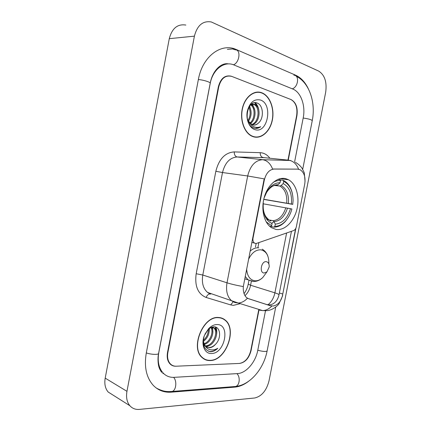<?xml version="1.0" encoding="UTF-8"?>
<svg xmlns="http://www.w3.org/2000/svg" width="431" height="431" viewBox="0 0 431 431"><rect width="100%" height="100%" fill="white"/><g stroke="black" fill="none" stroke-linecap="round" stroke-linejoin="round"><path stroke-width="0.65" d="M264.278 180.201C266.024 173.235 269.353 169.502 274.267 169.011L297.616 169.124L300.213 169.776C304.221 172.481 305.724 177.265 304.717 184.134L296.388 226.587C295.908 228.656 294.966 229.992 293.549 230.59L256.714 243.343L255.497 243.472L254.468 243.062C253.159 242.012 252.685 240.347 253.035 238.057L264.278 180.201L263.923 180.153L264.241 178.881L247.68 175.972C250.266 165.736 255.222 160.31 262.549 159.691C267.042 160.359 270.393 163.484 272.597 169.06L297.983 169.141M285.839 178.698C277.731 176.5 268.001 184.484 264.397 196.832C260.712 209.137 264.02 222.999 271.449 227.66L275.932 229.427C284.492 230.903 293.764 221.906 296.824 209.692C299.971 197.511 296.431 184.064 288.603 179.797L285.839 178.698M287.956 160.122L296.652 115.556C297.692 107.615 295.741 102.255 290.801 99.469L231.679 76.368C225.343 74.951 221.028 78.458 218.722 86.906L167.869 352.536C167.045 357.466 167.934 361.297 170.525 364.044C172.109 365.563 174.022 366.28 176.257 366.205L239.377 363.441C244.997 362.433 248.8 358.123 250.788 350.516L258.81 309.404M294.621 161.824L303.198 117.959C305.735 105.891 301.005 92.186 292.827 89.055L233.225 64.677C223.662 61.067 212.58 69.914 210.15 83.754L158.77 352.757C157.31 361.517 158.85 368.36 163.381 373.289C166.344 376.204 169.922 377.551 174.119 377.34L237.4 373.602C246.133 373.278 255.61 362.223 257.76 350.344L265.501 310.746M254.662 397.996C261.709 396.326 266.493 390.61 269.019 380.853L325.674 92.272C327.064 82.052 324.732 74.989 318.676 71.088L211.303 21.965C202.888 20.564 197.253 25.3 194.403 36.156L126.956 391.326C125.938 397.307 126.903 402.101 129.86 405.722C132.36 408.507 135.566 409.73 139.472 409.391L254.662 397.996M185.869 25.063C177.545 23.764 172.017 28.301 169.281 38.671L105.202 378.132C104.232 383.854 105.212 388.476 108.143 392L113.369 395.302M308.37 88.856C305.202 82.181 300.924 77.612 295.537 75.15L234.588 48.816C219.621 43.563 202.231 57.506 198.384 79.428L146.276 353.064C143.997 366.77 146.33 377.54 153.274 385.368C158.209 390.411 164.206 392.679 171.274 392.167L234.76 387.13C239.437 386.709 244.027 384.781 248.536 381.343M162.778 373.402L163.758 373.655M224.454 64.575L223.457 64.397M224.131 319.543L223.42 318.843M260.48 92.606L259.527 92.18M261.876 92.805L261.768 92.762C253.999 89.745 244.883 96.921 242.335 108.504C239.69 120.044 244.318 132.883 252.006 136.234L253.374 136.756C261.498 139.31 270.215 131.363 272.381 119.915C274.66 108.499 269.925 95.849 261.876 92.805M257.555 92.299L256.58 92.137M218.415 317.491C203.039 315.837 189.915 347.995 202.258 357.708C204.488 359.696 207.095 360.645 210.086 360.553C226.065 360.785 237.594 328.831 224.96 319.883C223.064 318.369 220.882 317.572 218.415 317.491M203.841 358.921L204.757 359.174M222.579 318.423L223.323 319.048M279.008 294.826L291.448 231.318L279.008 294.826C277.596 300.655 274.569 304 269.914 304.862L266.854 304.572L247.825 298.43M295.607 228.699L282.402 295.892C280.829 301.7 277.796 305.067 273.297 305.994L270.345 305.741L248.488 298.694L246.624 297.654C244.118 295.348 243.014 291.652 243.316 286.561L263.923 180.153M258.541 92.078L259.209 92.304M288.242 160.149L296.927 115.659C297.972 107.723 296.022 102.362 291.081 99.577L231.339 76.233C224.998 74.816 220.672 78.329 218.366 86.771L167.497 352.547C166.673 357.471 167.557 361.307 170.148 364.055C171.737 365.574 173.655 366.296 175.896 366.221L239.679 363.43C245.293 362.417 249.091 358.113 251.079 350.511L259.09 309.49M221.626 318.293L220.817 317.814M254.565 137.053L255.535 136.966M253.417 136.53C261.455 139.062 270.092 131.196 272.23 119.861C274.488 108.564 269.795 96.043 261.832 93.031L261.73 92.994C254.042 90.004 245.018 97.104 242.497 108.569C239.878 119.996 244.458 132.7 252.07 136.018L253.417 136.53M258.363 123.121C264.284 118.396 263.325 105.412 257.539 103.192C247.292 98.166 242.437 123.869 253.498 127.899L254.021 128.093C256.343 128.794 258.573 128.341 260.712 126.736C258.158 127.754 255.653 127.657 253.191 126.445C251.111 125.346 249.479 123.525 248.288 120.976L252.399 124.871C254.538 125.502 256.526 124.915 258.363 123.121C256.887 124.44 255.276 125.103 253.525 125.103M248.288 120.976L247.249 118.611M250.4 105.072C251.86 104.103 253.309 103.898 254.743 104.458L254.861 104.507C261.477 106.856 260.092 123.191 252.081 124.753M251.3 104.21L253.837 104.491C260.232 106.748 259.236 122.372 251.607 124.537M247.162 112.329L246.941 115.519M249.296 106.511C251.963 111.257 251.682 116.181 248.455 121.294M248.816 107.33C250.794 111.548 250.53 115.923 248.014 120.47M251.171 104.614C256.628 107.13 256.321 119.985 250.222 123.578M250.659 104.9C255.502 107.874 255.136 119.295 249.77 123.137M260.48 100.019C254.145 98.672 249.748 102.406 247.297 111.225C245.702 119.274 249.296 127.894 254.764 129.564C267.565 134.353 273.426 104.167 260.48 100.019M256.585 92.374L255.605 92.299M260.712 126.736L255.513 128.395M254.716 102.707L257.377 106.678M251.785 103.844L252 104.135M252.103 104.28L253.396 106.721M249.339 106.452L249.468 106.764M255.19 102.68C257.075 104.464 258.288 106.931 258.832 110.077M252.108 103.629L252.507 104.151M252.539 104.194L254.861 110.395M249.635 106.015L250.944 110.772M220.742 318.03L219.902 317.625M210.129 360.332C225.941 360.569 237.357 328.939 224.858 320.082C222.978 318.584 220.817 317.792 218.372 317.712C203.152 316.079 190.173 347.909 202.387 357.52C204.59 359.486 207.171 360.424 210.129 360.332M211.901 327.183L214.627 328.233C219.95 332.285 213.862 346.815 205.986 346.271L205.587 346.255M204.197 335.959C200.835 344.784 204.757 353.986 211.449 353.506C224.987 353.754 230.736 324.16 217.046 324.559C214.11 324.57 211.292 325.949 208.599 328.697L204.262 335.787C202.02 344.563 204.003 349.864 210.226 351.696L210.781 351.701C213.232 351.594 215.575 350.462 217.8 348.296C215.177 349.8 212.591 350.263 210.032 349.686C207.871 349.126 206.174 347.731 204.946 345.49L205.835 346.481L209.321 347.747C211.578 347.639 213.663 346.47 215.57 344.229C213.431 346.405 211.174 347.505 208.798 347.515L206.799 347.154M204.946 345.49L203.222 341.18M205 346.109L203.437 344.229M209.024 328.794C209.552 333.858 207.64 338.109 203.281 341.541M208.243 329.478C208.302 333.804 206.638 337.478 203.254 340.495M211.465 327.344C215.204 331.536 211.077 342.855 204.229 344.38M210.948 327.571C213.846 331.945 210.15 341.848 203.938 343.782M212.338 327.054L213.679 327.851C218.943 331.854 213.076 346.185 205.226 345.856M215.57 344.229C221.69 338.216 220.456 326.817 214.304 326.843C212.079 326.757 209.924 327.775 207.834 329.887L204.881 334.267M203.06 358.382L203.944 358.711M217.8 348.296C214.703 350.926 211.659 351.933 208.674 351.319M215.376 327.021L216.308 331.11M212.241 327.204L212.596 329.715M215.829 327.172C216.739 329.149 216.998 331.531 216.604 334.311M212.672 327.264L212.833 333.098M209.385 328.514L209.094 331.94M268.831 219.918L266.891 219.524M276.185 185.201L277.99 184.737L280.037 182.782C275 182.636 270.641 185.556 266.967 191.542L264.047 198.093M280.139 179.91L283.108 180.309L283.636 181.365C289.804 184.56 292.956 191.014 293.08 200.733L292.719 204.359L263.729 199.402M271.433 223.301L274.191 221.647M274.859 226.334L275.285 224.136C282.348 223.473 287.418 218.328 290.505 208.701L291.911 208.997C290.677 213.512 288.722 217.348 286.044 220.5C282.655 224.362 278.922 226.307 274.859 226.334L273.965 227.137C278.227 227.126 282.133 225.101 285.683 221.06L288.188 217.601M273.965 227.137L270.867 226.485M269.752 226.367L270.76 226.577L271.654 225.769L266.159 221.809M269.353 226L270.76 226.577M273.103 182.426C275.554 180.977 278.011 180.357 280.473 180.567L279.94 179.511L277.559 179.533M279.94 179.511L278.178 179.274M263.115 202.969L263.276 203.001C262.614 213.62 265.55 220.473 272.085 223.565L271.654 225.769M280.473 180.567L280.037 182.782M290.505 208.701L263.196 203.804M269.558 220.009L273.001 220.699L274.111 221.647L275.285 224.136M263.115 207.758C263.853 214.633 266.45 219.067 270.91 221.06L269.801 220.112M292.417 193.815C291.108 187.614 288.366 183.288 284.196 180.837L283.108 180.309M292.821 204.348L291.415 204.041C292.202 193.912 289.465 187.086 283.205 183.568L283.636 181.365M263.761 199.262L291.415 204.041M283.205 183.568L281.157 185.508L279.864 186.036L275.064 185.346M264.095 273.028L266.978 271.821L269.181 266.983C269.321 263.928 268.368 262.156 266.31 261.665C261.353 260.793 259.009 272.823 264.095 273.028M252.685 237.971L253.035 238.057M297.616 169.124L297.088 169.065M274.267 169.011L273.739 168.947M275.711 307.082L267.128 350.893C266.121 351.825 263.007 351.61 257.781 350.241M234.011 386.596L235.703 386.462C239.722 385.384 240.498 376.732 236.861 373.634M170.509 391.569L172.217 391.445C176.22 390.297 177.136 380.778 173.58 377.362M146.303 352.908C151.076 354.627 158.737 354.896 158.597 353.377L210.188 83.269C212.558 70.291 221.604 62.269 228.543 63.917M198.362 79.546C203.459 79.924 210.824 82.256 210.188 83.269M232.6 48.962L235.374 49.851C241.15 49.592 239.485 62.775 233.489 64.769M293.91 75.209C299.669 75.204 298.22 87.191 292.261 88.818M296.129 76.168C309.738 82.827 315.842 103.198 312.243 120.658C311.602 119.678 308.585 118.805 303.182 118.04M105.202 378.132L126.956 391.326M169.281 38.671L194.403 36.156M233.721 386.618L234.76 387.13M170.218 391.58L171.274 392.167M235.337 49.834L237.002 49.716M293.872 75.193L295.537 75.15M240.299 303.661L233.376 305.369L230.693 304.911L206.19 297.476C197.91 294.034 194.57 286.114 196.175 273.733L215.85 171.274C218.98 159.007 225.111 152.558 234.238 151.917L260.211 152.682C264.031 152.87 267.247 154.729 269.86 158.247M264.537 157.692L237.169 156.97L262.549 159.691L290.742 160.51M298.613 169.221C296.426 163.845 293.08 160.833 288.576 160.187L263.136 157.547C261.181 157.067 260.205 155.446 260.211 152.682M262.188 310.455L261.45 310.455M282.402 295.892L295.946 228.026M243.316 286.561C237.018 285.489 231.576 284.239 227.002 282.806L247.68 175.972L222.498 172.54L202.785 275.032C201.573 282.768 203.157 288.565 207.548 292.417L210.721 294.093M247.459 298.241C244.614 301.247 241.543 302.842 238.241 303.025L234.836 302.524L231.657 300.822C227.272 296.873 225.72 290.871 227.002 282.806L202.785 275.032L196.175 273.733M271.859 306.026C269.068 308.941 266.013 310.471 262.705 310.611L259.311 310.094M278.458 296.894L279.008 294.799C278.911 294.33 277.542 293.678 274.897 292.838C273.777 298.036 271.449 302.029 267.915 304.814M286.615 232.993L274.897 292.838L250.589 285.236L251.37 281.206M234.238 151.917C234.248 154.794 235.224 156.475 237.169 156.97C229.879 157.536 224.987 162.729 222.498 172.54L215.85 171.274M210.597 294.055L209.897 293.964C208.238 294.152 206.999 295.321 206.19 297.476M233.182 301.829L230.693 304.911M244.986 295.677C247.825 292.994 249.694 289.513 250.589 285.236L248.24 284.126L248.956 280.43M257.9 247.647L258.886 242.594M248.245 284.077L248.24 284.126C247.513 287.698 246.123 290.877 244.065 293.656M270.345 305.741L266.854 304.572M282.79 294.039L279.363 292.978M264.564 215.166L267.468 218.722M276.594 185.26L275.156 185.33M274.111 221.647C280.279 221.001 284.74 216.497 287.499 208.125M277.99 184.737C273.545 184.705 269.714 187.318 266.498 192.571L265.415 194.677M273.001 220.699C278.884 220.063 283.151 215.764 285.796 207.807M288.409 203.464C289.018 194.629 286.604 188.643 281.157 185.508M286.707 203.157C287.267 195.135 285.139 189.521 280.328 186.316L279.762 186.03M246.645 269.057C247.211 276.072 249.975 279.988 254.931 280.802C257.69 280.974 260.324 279.864 262.835 277.462L266.266 272.791M268.831 263.912C269.068 255.917 266.444 251.23 260.965 249.845C255.89 249.565 251.747 252.733 248.536 259.349M245.212 276.449L248.111 279.854L253.18 281.47M258.815 247.873C255.858 247.518 252.959 248.612 250.125 251.144M251.823 242.421L254.468 243.062M280.123 178.666L288.603 179.797M309.948 132.365L302.718 169.281M267.128 350.893C263.794 368.64 250.244 385.002 235.703 386.462L172.217 391.445C167.643 391.714 163.721 391.973 156.254 388.024M312.243 120.658L309.959 132.322M161.636 372.362C160.084 370.03 159.158 368.128 158.861 366.657C158.759 366.905 157.17 360.036 158.597 353.377M108.143 392L129.86 405.722M227.363 49.339L234.588 48.816M209.897 293.964L207.548 292.417L238.241 303.025L262.705 310.611L266.843 310.654C272.322 310.342 277.887 305.687 279.008 303.79L282.677 295.666M305.056 181.429L304.286 172.766L301.921 168.036C300.175 165.66 297.993 163.764 295.38 162.336M255.454 247.038L256.143 243.477M253.837 104.491L254.861 104.507M251.467 135.975L252.07 136.018M213.679 327.851L214.627 328.233M207.834 329.887L208.599 328.697M201.756 357.229L202.387 357.52M266.541 219.034L268.125 219.352M286.044 220.5L285.683 221.06M277.181 185.217C273.443 184.894 269.881 187.345 266.498 192.571L266.967 191.542M268.427 219.411C263.691 214.907 264.122 212.979 263.131 208.06M279.864 186.041L274.536 185.475M266.978 271.821L262.835 277.462C260.092 280.134 257.016 281.481 253.622 281.486L244.749 278.825M262.231 249.183C264.704 250.594 266.53 252.776 267.705 255.718"/></g></svg>
